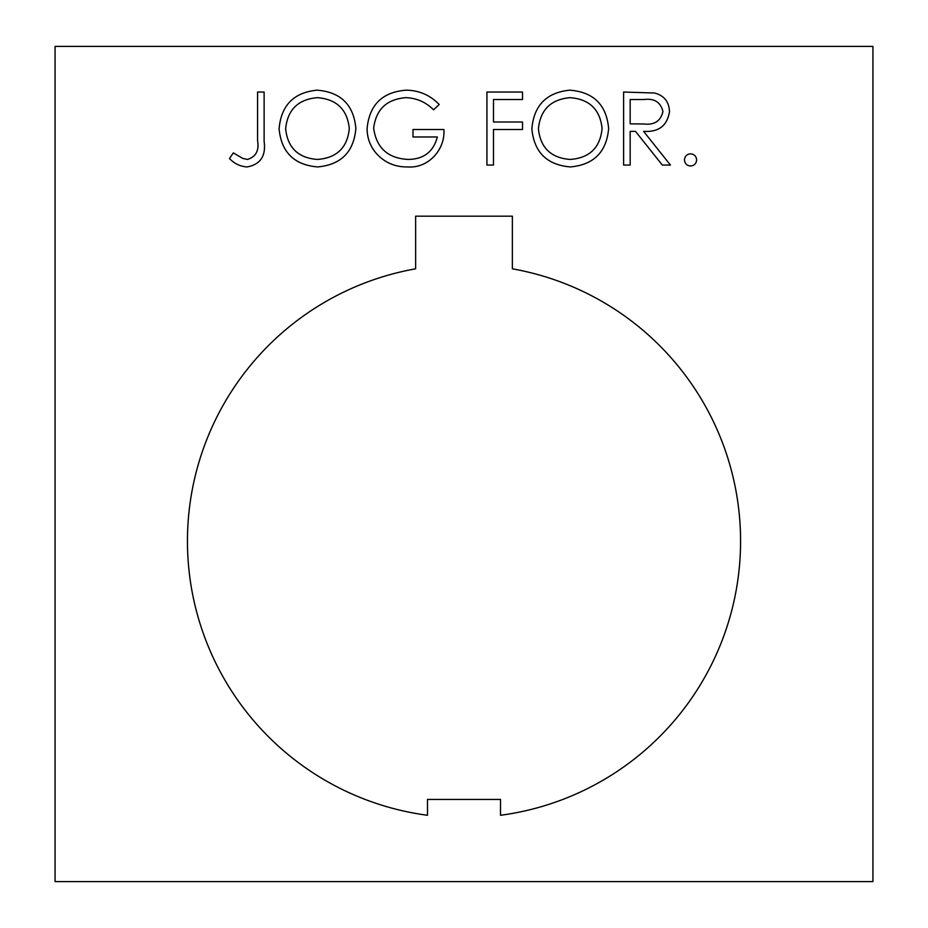 <?xml version="1.0" encoding="UTF-8"?>
<svg xmlns="http://www.w3.org/2000/svg" width="928" height="928" viewBox="0 0 928 928"><rect width="100%" height="100%" fill="white"/><g stroke="black" fill="none" stroke-linecap="round" stroke-linejoin="round"><path stroke-width="1.39" d="M740.579 541.128A276.579 276.579 0 0 0 512.372 268.818L512.372 216.178L415.628 216.178L415.628 268.818A276.579 276.579 0 0 0 427.483 815.283L427.483 799.449L500.517 799.449L500.517 815.283A276.579 276.579 0 0 0 740.579 541.128M367.105 128.516C369.379 104.702 382.475 91.918 406.383 90.167C419.259 90.41 430.186 95.19 439.188 104.504L433.573 109.829C425.975 102.219 416.834 98.159 406.162 97.66C386.86 99.076 376.026 109.272 373.659 128.226C376.432 147.993 387.974 158.398 408.262 159.442C423.806 159.198 433.492 151.705 437.32 136.973L412.983 136.973L412.983 129.491L443.874 129.491C445.44 149.594 428.237 168.571 407.694 166.936C394.992 167.144 384.447 162.539 376.06 153.132C370.098 146.009 367.117 137.808 367.105 128.516M493.487 165.068L486.933 165.068L486.933 92.034L522.51 92.034L522.51 99.528L493.487 99.528L493.487 121.997L522.51 121.997L522.51 129.491L493.487 129.491L493.487 165.068M570.372 166.936C546.94 164.929 534.11 152.25 531.872 128.876C533.844 105.432 546.488 92.522 569.792 90.167C593.549 92.046 606.506 104.829 608.64 128.516C606.564 151.983 593.804 164.79 570.372 166.936M690.56 165.996C686.859 165.636 684.829 163.618 684.47 159.918C684.818 156.206 686.848 154.176 690.56 153.828C694.272 154.176 696.302 156.206 696.638 159.918C696.29 163.618 694.26 165.648 690.56 165.996M872.923 881.6L872.923 46.4L55.077 46.4L55.077 881.6L872.923 881.6M630.17 165.068L623.616 165.068L623.616 92.034L654.774 93.032C664.17 95.665 669.076 101.848 669.494 111.569C667.313 125.721 658.683 132.31 643.603 131.358L670.434 165.068L662.325 165.068L635.494 131.358L630.17 131.358L630.17 165.068M317.608 166.936C294.164 164.929 281.335 152.25 279.108 128.876C281.068 105.432 293.712 92.522 317.016 90.167C340.785 92.046 353.73 104.829 355.865 128.516C353.788 151.983 341.04 164.79 317.608 166.936M247.463 159.442C255.931 156.786 259.295 150.51 257.566 140.615L257.566 92.034L264.12 92.034L264.12 141.346C266.116 155.974 260.432 164.5 247.092 166.936C240.178 166.46 234.308 163.653 229.483 158.514L233.346 152.888L242.684 158.386L247.463 159.442M643.87 99.528L630.17 99.528L630.17 123.865L643.545 123.969C654.205 125.292 660.678 121.15 662.94 111.557C660.655 102.173 654.298 98.159 643.87 99.528M602.086 128.505C600.08 109.481 589.419 99.192 570.117 97.66C550.872 99.366 540.305 109.759 538.426 128.841C540.432 147.761 550.988 157.969 570.117 159.442C589.535 158.027 600.196 147.714 602.086 128.505M349.311 128.505C347.304 109.481 336.644 99.192 317.341 97.66C298.097 99.366 287.541 109.759 285.65 128.841C287.657 147.761 298.213 157.969 317.341 159.442C336.76 158.027 347.42 147.714 349.311 128.505"/></g></svg>
